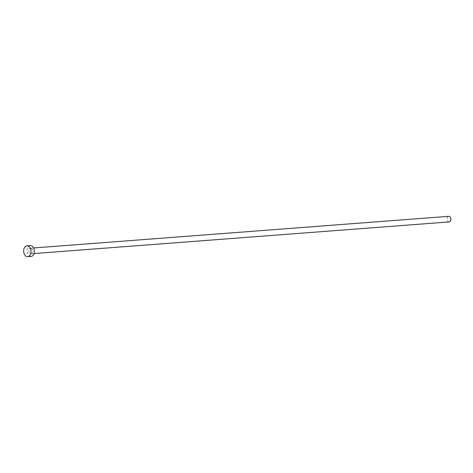 <?xml version="1.0" encoding="UTF-8"?>
<svg xmlns="http://www.w3.org/2000/svg" width="473" height="473" viewBox="0 0 473 473"><rect width="100%" height="100%" fill="white"/><g stroke="black" fill="none" stroke-linecap="round" stroke-linejoin="round"><path stroke-width="0.35" stroke-dasharray="2.37 1.77" d="M449.202 221.92A2.808 1.886 85.6 0 1 448.623 221.837A2.808 1.886 85.6 0 1 447.097 218.839A2.808 1.886 85.6 0 1 448.776 216.321M31.023 248.29A2.808 1.886 85.6 0 1 32.548 251.287A2.808 1.886 85.6 0 1 30.869 253.806A2.808 1.886 85.6 0 1 30.296 253.717A2.808 1.886 85.6 0 1 28.764 250.72A2.808 1.886 85.6 0 1 30.443 248.201A2.808 1.886 85.6 0 1 31.023 248.29M31.07 256.425A5.439 3.654 85.6 0 1 29.959 256.254A5.439 3.654 85.6 0 1 26.996 250.454A5.439 3.654 85.6 0 1 30.248 245.582M33.991 253.563L30.869 253.806M33.565 247.964L30.443 248.201"/><path stroke-width="0.71" d="M33.565 247.964L448.776 216.321A2.808 1.886 85.6 0 1 449.35 216.409A2.808 1.886 85.6 0 1 450.881 219.407A2.808 1.886 85.6 0 1 449.202 221.92L33.991 253.563M26.896 245.836L30.248 245.582A5.439 3.654 85.6 0 1 31.36 245.747A5.439 3.654 85.6 0 1 34.322 251.553A5.439 3.654 85.6 0 1 31.07 256.425L27.724 256.679A5.439 3.654 85.6 0 1 26.612 256.514A5.439 3.654 85.6 0 1 23.65 250.708A5.439 3.654 85.6 0 1 26.896 245.836A5.439 3.654 85.6 0 1 28.013 246.007A5.439 3.654 85.6 0 1 30.976 251.807A5.439 3.654 85.6 0 1 27.724 256.679"/></g></svg>
